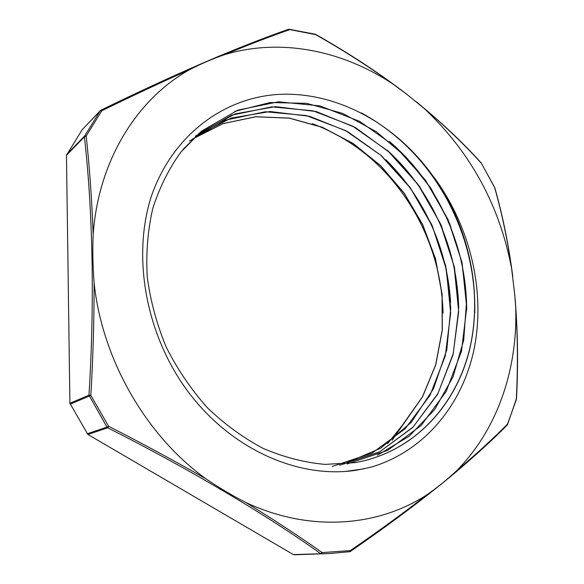 <?xml version="1.0" encoding="UTF-8"?>
<svg xmlns="http://www.w3.org/2000/svg" width="584" height="584" viewBox="0 0 584 584"><rect width="100%" height="100%" fill="white"/><g stroke="black" fill="none" stroke-linecap="round" stroke-linejoin="round"><path stroke-width="0.88" d="M402.88 424.641L387.659 443.592M392.105 440.299L422.553 396.806L435.759 364.847L442.3 330.201L442.154 294.365L435.474 258.69L422.67 224.533L404.186 193.165L380.739 165.739L353.094 143.438L322.251 127.239L289.387 118.099L255.807 116.727L223.073 123.589L192.829 138.882M363.949 468.842L345.173 471.463M361.335 112.88C397.857 132.838 426.59 162.002 447.519 200.363C466.419 235.914 475.5 273.392 474.763 312.79M389.411 141.474C409.837 158.965 426.605 179.835 439.716 204.086C457.513 237.425 466.514 272.662 466.711 309.79M387.374 150.343C405.354 166.761 420.268 185.887 432.094 207.729C449.016 239.389 457.885 272.867 458.695 308.169M385.922 159.833C401.266 174.923 414.166 192.07 424.604 211.298C439.913 239.878 448.57 270.151 450.592 302.125M370.636 467.28C425.064 451.352 463.192 403.726 474.427 347.422C485.311 290.81 470.339 227.585 435.306 179.098L426.678 167.688C389.667 120.771 333.887 91.586 278.853 94.389C224.008 97.543 172.733 134.875 151.438 196.027C131.488 257.405 146.168 337.107 189.844 393.996C233.556 450.921 300.483 479.15 356.846 470.135L370.636 467.273M343.647 464.061L380.775 448.169L411.231 422.378L433.489 388.791L446.789 349.896L450.768 308.038L445.629 265.567L431.78 224.665L410.085 187.42L381.527 155.775L347.524 131.531L309.717 116.333L270.173 111.522L231.249 118.056L195.633 136.24M339.662 465.2L379.52 451.928L412.742 427.481L437.613 394.28L453.038 354.838L458.674 311.849L454.542 267.808L441.175 225.154L419.356 186.143L390.236 152.92L355.254 127.451L316.229 111.544L275.356 106.653L235.257 113.865L198.794 133.437M347.137 463.966L387.615 450.388L421.181 425.466L446.139 391.543L461.455 351.356L466.74 307.564L462.097 262.815L448.059 219.547L425.451 180.135L395.492 146.708L359.656 121.37L319.857 105.865L278.378 101.806L237.907 110.12L201.487 131.181L180.777 152.205C168.864 168.769 159.534 187.501 152.796 208.393C147.752 230.242 145.905 253.076 147.241 276.896C150.417 300.862 156.753 324.288 166.25 347.173C177.448 369.307 191.129 389.455 207.276 407.617C224.584 424.247 243.273 437.869 263.326 448.483C283.78 457.206 304.337 462.513 324.996 464.389L354.984 462.652C412.508 452.673 455.17 407.121 469.317 350.721C483.202 293.993 469.704 229.059 435.306 179.098M402.799 424.641L422.444 396.835L435.657 364.883L442.197 330.245L442.059 294.409L435.379 258.748L422.582 224.599L404.099 193.238L380.659 165.812L353.028 143.511L322.193 127.312L289.328 118.165L255.763 116.793L223.022 123.64L192.786 138.926M332.15 466.47L372.001 453.147L405.23 428.671L429.992 395.383L445.3 355.926L450.673 312.936L446.278 269.005L432.525 226.585L410.333 187.946L380.804 155.278L345.494 130.531L306.235 115.552L265.326 111.756L225.402 120.158L189.479 140.985M339.559 465.222L379.688 451.804L413.056 427.079L437.949 393.506L453.228 353.67L458.593 310.294L454.038 265.961L440.175 223.124L417.757 184.106L388.039 151.066L352.451 126.027L312.936 110.799L271.735 106.865L231.556 115.23L195.363 136.16M377.476 455.162L409.216 436.182L434.708 409.479L453.045 376.826L463.711 340.114L466.558 301.14L461.754 261.712L449.622 223.497L430.809 188.084L406.011 157.023L376.264 131.67L342.713 113.427L306.804 103.361L270.224 102.507L234.848 111.347M201.407 131.254L183.047 149.416M354.984 462.659L354.882 462.674C414.567 452.315 458.053 403.697 470.646 344.494C483.041 285.007 465.893 217.796 427.284 168.447M93.184 234.235C98.492 159.958 137.422 98.791 189.544 69.722C200.947 63.809 212.598 58.801 224.497 54.699C280.743 37.617 342.64 50.589 392.908 84.023C368.665 66.466 342.859 49.983 315.491 34.566L289.752 29.616C270.845 36.186 249.098 44.545 224.504 54.692M289.036 29.258L315.134 34.186M294.175 554.8L329.04 553.574L349.597 551.727L350.429 551.398L350.342 550.595L349.597 551.727L329.04 553.574L293.402 554.588L321.331 553.734L322.222 552.573L320.536 553.515C266.465 514.971 190.596 469.675 107.719 427.824L108.587 426.254L107.003 427.13L107.719 427.824L87.863 434.452L293.402 554.588M392.908 84.023L406.347 93.922L423.845 108.164C470.339 151.774 499.59 205.232 511.613 268.523L514.818 295.329L515.73 308.038C517.694 369.227 497.48 429.773 456.257 471.084C447.191 479.552 437.467 487.421 427.086 494.692C378.235 526.71 309.98 532.601 245.93 502.547C232.264 495.59 218.963 487.706 206.021 478.88C146.044 435.752 102.061 359.386 94.112 282.824C94.148 319.879 93.068 357.408 90.856 395.397L88.972 395.2L69.905 403.267L87.863 434.452M69.905 403.267L66.466 155.286L84.403 136.897L86.176 136.021L84.6 136.035L84.403 136.897C92.754 209.897 94.783 302.782 88.972 395.2L107.003 427.13L87.177 433.795M82.234 129.626L66.466 155.286M443.066 313.097C442.081 278.626 433.197 245.995 416.414 215.211C391.696 171.258 356.992 140.729 312.309 123.633M511.591 268.414C507.459 239.659 501.809 212.715 494.633 187.588L481.42 163.316M423.911 108.222C445.658 126.582 464.835 144.971 481.435 163.403L494.714 187.537M516.482 398.96L516.409 399.368L516.482 398.96C518.344 363.898 517.789 329.354 514.825 295.329M515.738 308.031C517.738 338.041 517.928 368.365 516.307 399.003L507.518 424.612M94.112 282.824C92.812 266.238 92.498 250.054 93.184 234.257C91.812 199.005 89.476 166.257 86.176 136.021L101.82 110.741C132.926 95.557 162.155 81.884 189.508 69.737M427.065 494.706C403.814 512.788 378.242 531.418 350.342 550.595L322.222 552.573C299.753 536.711 274.319 520.03 245.93 502.547M456.265 471.084C476.34 454.053 493.444 438.358 507.569 424.013L516.409 399.368M206.021 478.88C175.017 461.126 142.54 443.584 108.587 426.254L90.856 395.397L70.138 404.208M81.95 129.925L100.309 110.69L101.82 110.741L101.025 110.106L100.309 110.69L84.6 136.035L66.656 154.461M288.452 29.309C268.56 36.252 245.557 45.151 219.431 56.006C184.07 70.883 144.606 88.921 101.039 110.106L82.081 129.765M481.289 163.038C463.156 142.832 441.475 122.392 416.224 101.725M406.347 93.922C379.089 72.993 348.831 53.144 315.586 34.368M512.774 276.495C508.781 245.463 502.795 215.912 494.831 187.836M350.451 551.384C389.47 524.476 423.575 498.918 452.775 474.712C474.193 456.681 492.356 440.124 507.255 425.035"/></g></svg>
